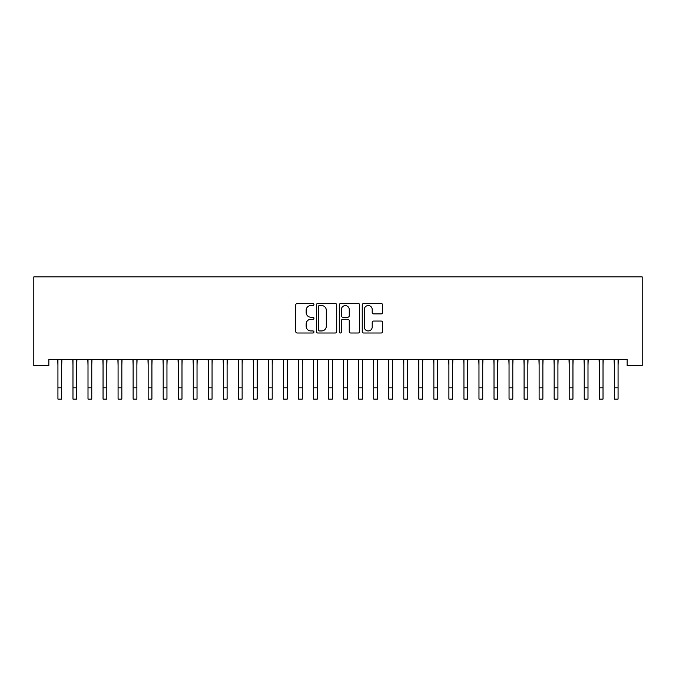 <?xml version="1.0" encoding="UTF-8"?>
<svg xmlns="http://www.w3.org/2000/svg" width="676" height="676" viewBox="0 0 676 676"><rect width="100%" height="100%" fill="white"/><g stroke="black" fill="none" stroke-linecap="round" stroke-linejoin="round"><path stroke-width="1.01" d="M313.943 304.521A1.031 1.031 0 0 0 312.912 303.49L297.229 303.49A1.479 1.479 0 0 0 295.75 304.969L295.75 331.536A1.479 1.479 0 0 0 297.229 333.006L312.912 333.006A1.031 1.031 0 0 0 313.943 331.975A1.031 1.031 0 0 0 312.912 330.944L310.875 330.944A4.724 4.724 0 0 1 306.152 326.221L306.152 324.007A4.724 4.724 0 0 1 310.875 319.283L312.912 319.283A1.031 1.031 0 0 0 313.943 318.252A1.031 1.031 0 0 0 312.912 317.213L310.875 317.213A4.724 4.724 0 0 1 306.152 312.489L306.152 310.276A4.724 4.724 0 0 1 310.875 305.552L312.912 305.552A1.031 1.031 0 0 0 313.943 304.521M381.137 313.892A1.479 1.479 0 0 0 382.616 312.422L382.616 304.969A1.479 1.479 0 0 0 381.137 303.49L363.722 303.49A1.479 1.479 0 0 0 362.243 304.969L362.243 331.536A1.479 1.479 0 0 0 363.722 333.006L381.137 333.006A1.479 1.479 0 0 0 382.616 331.536L382.616 322.528A1.479 1.479 0 0 0 381.137 321.049L373.684 321.049A1.479 1.479 0 0 0 372.206 322.528L372.206 326.998A3.946 3.946 0 0 1 368.259 330.944A3.946 3.946 0 0 1 364.313 326.998L364.313 309.507A3.946 3.946 0 0 1 368.259 305.552A3.946 3.946 0 0 1 372.206 309.507L372.206 312.422A1.479 1.479 0 0 0 373.684 313.892L381.137 313.892M627.159 359.598L48.841 359.598L48.841 365.615L33.8 365.615L33.8 276.898L642.2 276.898L642.2 365.615L627.159 365.615L627.159 359.598M336.707 304.969A1.479 1.479 0 0 0 335.228 303.49L317.813 303.49A1.479 1.479 0 0 0 316.343 304.969L316.343 331.536A1.479 1.479 0 0 0 317.813 333.006L335.228 333.006A1.479 1.479 0 0 0 336.707 331.536L336.707 304.969M340.772 303.49L358.187 303.49A1.479 1.479 0 0 1 359.657 304.969L359.657 331.536A1.479 1.479 0 0 1 358.187 333.006L350.734 333.006A1.479 1.479 0 0 1 349.255 331.536L349.255 320.762A1.479 1.479 0 0 0 347.777 319.283L342.833 319.283A1.479 1.479 0 0 0 341.355 320.762L341.355 331.975A1.031 1.031 0 0 1 340.324 333.006A1.031 1.031 0 0 1 339.293 331.975L339.293 304.969A1.479 1.479 0 0 1 340.772 303.49M319.435 305.552A1.031 1.031 0 0 0 318.404 306.591L318.404 329.905A1.031 1.031 0 0 0 319.435 330.944L321.582 330.944A4.724 4.724 0 0 0 326.305 326.221L326.305 310.276A4.724 4.724 0 0 0 321.582 305.552L319.435 305.552M349.255 309.574A3.946 3.946 0 0 0 345.309 305.628A3.946 3.946 0 0 0 341.355 309.574L341.355 315.743A1.479 1.479 0 0 0 342.833 317.213L347.777 317.213A1.479 1.479 0 0 0 349.255 315.743L349.255 309.574M61.693 365.268L61.888 359.598M57.933 365.268L57.747 359.598M57.933 399.102L61.693 399.102L57.933 399.102L57.933 360.071M61.693 399.102L61.693 360.071M76.734 365.268L76.92 359.598M72.974 365.268L72.78 359.598M91.767 365.268L91.961 359.598M88.007 365.268L87.821 359.598M72.974 399.102L76.734 399.102L72.974 399.102L72.974 360.071M76.734 399.102L76.734 360.071M88.007 399.102L91.767 399.102L88.007 399.102L88.007 360.071M91.767 399.102L91.767 360.071M106.808 365.268L106.994 359.598M103.048 365.268L102.853 359.598M121.841 365.268L122.035 359.598M118.08 365.268L117.894 359.598M103.048 399.102L106.808 399.102L103.048 399.102L103.048 360.071M106.808 399.102L106.808 360.071M118.08 399.102L121.841 399.102L118.08 399.102L118.08 360.071M121.841 399.102L121.841 360.071M136.882 365.268L137.067 359.598M133.121 365.268L132.927 359.598M133.121 399.102L136.882 399.102L133.121 399.102L133.121 360.071M136.882 399.102L136.882 360.071M151.914 365.268L152.108 359.598M148.154 365.268L147.968 359.598M148.154 399.102L151.914 399.102L148.154 399.102L148.154 360.071M151.914 399.102L151.914 360.071M166.955 365.268L167.141 359.598M163.195 365.268L163 359.598M163.195 399.102L166.955 399.102L163.195 399.102L163.195 360.071M166.955 399.102L166.955 360.071M181.988 365.268L182.182 359.598M178.227 365.268L178.041 359.598M178.227 399.102L181.988 399.102L178.227 399.102L178.227 360.071M181.988 399.102L181.988 360.071M197.029 365.268L197.215 359.598M193.268 365.268L193.074 359.598M193.268 399.102L197.029 399.102L193.268 399.102L193.268 360.071M197.029 399.102L197.029 360.071M212.061 365.268L212.256 359.598M208.309 365.268L208.115 359.598M208.309 399.102L212.061 399.102L208.309 399.102L208.309 360.071M212.061 399.102L212.061 360.071M227.102 365.268L227.288 359.598M223.342 365.268L223.148 359.598M223.342 399.102L227.102 399.102L223.342 399.102L223.342 360.071M227.102 399.102L227.102 360.071M242.135 365.268L242.329 359.598M238.383 365.268L238.189 359.598M238.383 399.102L242.135 399.102L238.383 399.102L238.383 360.071M242.135 399.102L242.135 360.071M257.176 365.268L257.37 359.598M253.415 365.268L253.23 359.598M253.415 399.102L257.176 399.102L253.415 399.102L253.415 360.071M257.176 399.102L257.176 360.071M272.217 365.268L272.403 359.598M268.457 365.268L268.262 359.598M268.457 399.102L272.217 399.102L268.457 399.102L268.457 360.071M272.217 399.102L272.217 360.071M287.249 365.268L287.444 359.598M283.489 365.268L283.303 359.598M283.489 399.102L287.249 399.102L283.489 399.102L283.489 360.071M287.249 399.102L287.249 360.071M302.29 365.268L302.476 359.598M298.53 365.268L298.336 359.598M298.53 399.102L302.29 399.102L298.53 399.102L298.53 360.071M302.29 399.102L302.29 360.071M317.323 365.268L317.517 359.598M313.563 365.268L313.377 359.598M313.563 399.102L317.323 399.102L313.563 399.102L313.563 360.071M317.323 399.102L317.323 360.071M332.364 365.268L332.55 359.598M328.604 365.268L328.409 359.598M328.604 399.102L332.364 399.102L328.604 399.102L328.604 360.071M332.364 399.102L332.364 360.071M347.396 365.268L347.591 359.598M343.636 365.268L343.45 359.598M343.636 399.102L347.396 399.102L343.636 399.102L343.636 360.071M347.396 399.102L347.396 360.071M362.437 365.268L362.623 359.598M358.677 365.268L358.483 359.598M358.677 399.102L362.437 399.102L358.677 399.102L358.677 360.071M362.437 399.102L362.437 360.071M377.47 365.268L377.664 359.598M373.71 365.268L373.524 359.598M373.71 399.102L377.47 399.102L373.71 399.102L373.71 360.071M377.47 399.102L377.47 360.071M392.511 365.268L392.697 359.598M388.751 365.268L388.556 359.598M388.751 399.102L392.511 399.102L388.751 399.102L388.751 360.071M392.511 399.102L392.511 360.071M407.543 365.268L407.738 359.598M403.783 365.268L403.597 359.598M422.584 365.268L422.77 359.598M418.824 365.268L418.63 359.598M437.617 365.268L437.811 359.598M433.865 365.268L433.671 359.598M452.658 365.268L452.852 359.598M448.898 365.268L448.712 359.598M467.691 365.268L467.885 359.598M463.939 365.268L463.744 359.598M482.732 365.268L482.926 359.598M478.971 365.268L478.785 359.598M497.773 365.268L497.958 359.598M494.012 365.268L493.818 359.598M403.783 399.102L407.543 399.102L403.783 399.102L403.783 360.071M407.543 399.102L407.543 360.071M418.824 399.102L422.584 399.102L418.824 399.102L418.824 360.071M422.584 399.102L422.584 360.071M433.865 399.102L437.617 399.102L433.865 399.102L433.865 360.071M437.617 399.102L437.617 360.071M448.898 399.102L452.658 399.102L448.898 399.102L448.898 360.071M452.658 399.102L452.658 360.071M463.939 399.102L467.691 399.102L463.939 399.102L463.939 360.071M467.691 399.102L467.691 360.071M478.971 399.102L482.732 399.102L478.971 399.102L478.971 360.071M482.732 399.102L482.732 360.071M494.012 399.102L497.773 399.102L494.012 399.102L494.012 360.071M497.773 399.102L497.773 360.071M512.805 365.268L513 359.598M509.045 365.268L508.859 359.598M509.045 399.102L512.805 399.102L509.045 399.102L509.045 360.071M512.805 399.102L512.805 360.071M527.846 365.268L528.032 359.598M524.086 365.268L523.892 359.598M524.086 399.102L527.846 399.102L524.086 399.102L524.086 360.071M527.846 399.102L527.846 360.071M542.879 365.268L543.073 359.598M539.118 365.268L538.933 359.598M539.118 399.102L542.879 399.102L539.118 399.102L539.118 360.071M542.879 399.102L542.879 360.071M557.92 365.268L558.106 359.598M554.159 365.268L553.965 359.598M554.159 399.102L557.92 399.102L554.159 399.102L554.159 360.071M557.92 399.102L557.92 360.071M572.952 365.268L573.147 359.598M569.192 365.268L569.006 359.598M569.192 399.102L572.952 399.102L569.192 399.102L569.192 360.071M572.952 399.102L572.952 360.071M587.993 365.268L588.179 359.598M584.233 365.268L584.039 359.598M584.233 399.102L587.993 399.102L584.233 399.102L584.233 360.071M587.993 399.102L587.993 360.071M603.026 365.268L603.22 359.598M599.266 365.268L599.08 359.598M599.266 399.102L603.026 399.102L599.266 399.102L599.266 360.071M603.026 399.102L603.026 360.071M618.067 365.268L618.253 359.598M614.307 365.268L614.112 359.598M614.307 399.102L618.067 399.102L614.307 399.102L614.307 360.071M618.067 399.102L618.067 360.071M57.933 387.821L61.693 387.821M72.974 387.821L76.734 387.821M88.007 387.821L91.767 387.821M103.048 387.821L106.808 387.821M118.08 387.821L121.841 387.821M133.121 387.821L136.882 387.821M148.154 387.821L151.914 387.821M163.195 387.821L166.955 387.821M178.227 387.821L181.988 387.821M193.268 387.821L197.029 387.821M208.309 387.821L212.061 387.821M223.342 387.821L227.102 387.821M238.383 387.821L242.135 387.821M253.415 387.821L257.176 387.821M268.457 387.821L272.217 387.821M283.489 387.821L287.249 387.821M298.53 387.821L302.29 387.821M313.563 387.821L317.323 387.821M328.604 387.821L332.364 387.821M343.636 387.821L347.396 387.821M358.677 387.821L362.437 387.821M373.71 387.821L377.47 387.821M388.751 387.821L392.511 387.821M403.783 387.821L407.543 387.821M418.824 387.821L422.584 387.821M433.865 387.821L437.617 387.821M448.898 387.821L452.658 387.821M463.939 387.821L467.691 387.821M478.971 387.821L482.732 387.821M494.012 387.821L497.773 387.821M509.045 387.821L512.805 387.821M524.086 387.821L527.846 387.821M539.118 387.821L542.879 387.821M554.159 387.821L557.92 387.821M569.192 387.821L572.952 387.821M584.233 387.821L587.993 387.821M599.266 387.821L603.026 387.821M614.307 387.821L618.067 387.821"/></g></svg>
